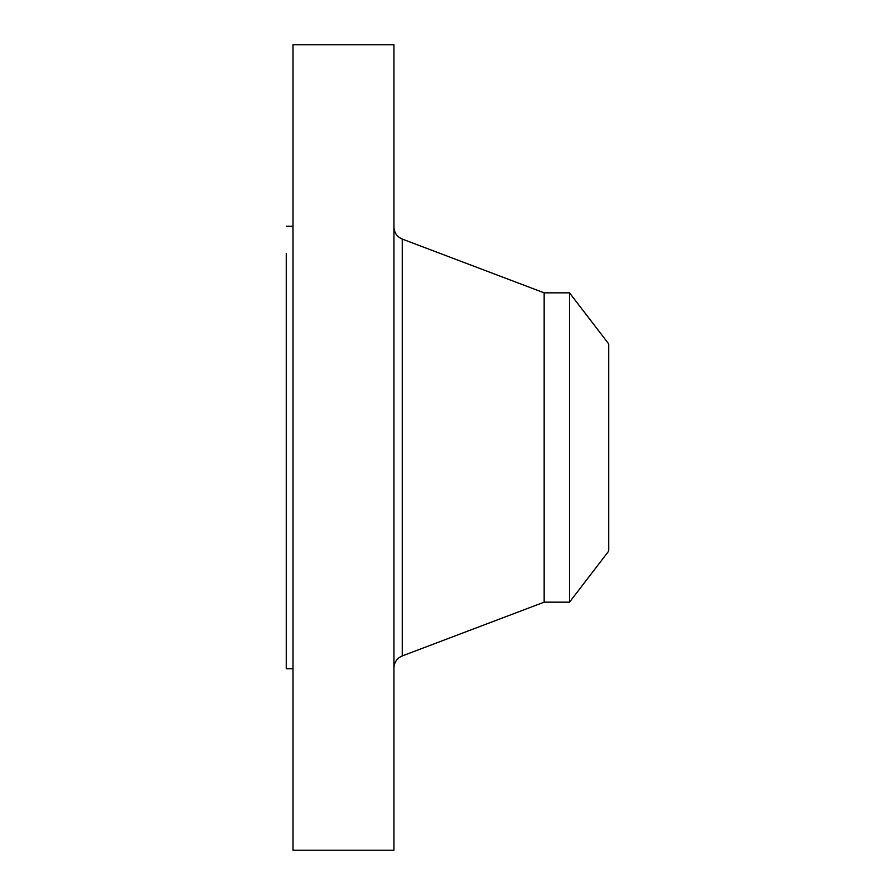 <?xml version="1.0" encoding="UTF-8"?>
<svg xmlns="http://www.w3.org/2000/svg" width="895" height="895" viewBox="0 0 895 895"><rect width="100%" height="100%" fill="white"/><g stroke="black" fill="none" stroke-linecap="round" stroke-linejoin="round"><path stroke-width="1.34" d="M292.978 850.25L292.978 44.75L393.934 44.75L393.934 850.25L292.978 850.25M292.978 668.744L286.266 668.744L286.266 253.341M569.522 602.156L569.522 292.844L608.734 343.937L608.734 551.063L569.522 602.156L544.16 602.156L544.16 292.844L402.258 239.077C396.988 236.783 394.214 232.767 393.934 227.028M608.734 542.605L608.734 530.959M544.16 602.156L402.258 655.923L402.258 239.077M292.978 226.256L286.266 226.256M402.258 655.923C396.988 658.217 394.214 662.233 393.934 667.972M569.522 292.844L544.16 292.844"/></g></svg>
